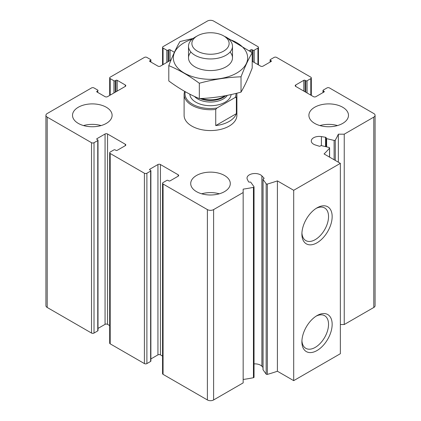 <?xml version="1.0" encoding="UTF-8"?>
<svg xmlns="http://www.w3.org/2000/svg" width="421" height="421" viewBox="0 0 421 421"><rect width="100%" height="100%" fill="white"/><g stroke="black" fill="none" stroke-linecap="round" stroke-linejoin="round"><path stroke-width="0.63" d="M252.179 52.709L252.179 49.783L252.958 50.231A0.879 0.51 0 0 0 254.2 50.231L257.931 48.078A1.758 1.016 0 0 0 258.447 47.357A1.758 1.016 0 0 0 257.931 46.642L213.61 21.05A4.399 2.542 0 0 0 207.39 21.05L163.069 46.642A1.758 1.016 0 0 0 162.553 47.357A1.758 1.016 0 0 0 163.069 48.078L166.8 50.231A0.879 0.51 0 0 0 168.042 50.231L168.821 49.783A0.879 0.51 0 0 1 170.068 49.783L174.405 52.283M171.047 59.987L160.422 66.123A1.758 1.016 0 0 1 157.938 66.123L149.85 61.455L149.85 60.735A0.879 0.51 0 0 0 149.592 61.092A0.879 0.51 0 0 0 149.85 61.455M149.85 60.735L150.629 60.287A0.879 0.51 0 0 0 150.886 59.929A0.879 0.51 0 0 0 150.629 59.566L146.892 57.414A1.758 1.016 0 0 0 144.408 57.414L110.191 77.164A1.758 1.016 0 0 0 109.676 77.885A1.758 1.016 0 0 0 110.191 78.601L113.923 80.758A0.879 0.51 0 0 0 115.17 80.758L115.949 80.311A0.879 0.51 0 0 1 117.191 80.311L125.279 84.979A1.758 1.016 0 0 1 125.795 85.695A1.758 1.016 0 0 1 125.279 86.416L107.55 96.651A1.758 1.016 0 0 1 105.061 96.651L96.972 91.983L96.972 91.262A0.879 0.51 0 0 0 96.714 91.62A0.879 0.51 0 0 0 96.972 91.983M96.972 91.262L97.751 90.815A0.879 0.51 0 0 0 98.009 90.457A0.879 0.51 0 0 0 97.751 90.094L94.02 87.942A1.758 1.016 0 0 0 91.531 87.942L47.21 113.528A4.399 2.542 0 0 0 45.921 115.328A4.399 2.542 0 0 0 47.21 117.122L91.531 142.708A1.758 1.016 0 0 0 94.02 142.708L97.751 140.556A0.879 0.51 0 0 0 98.009 140.198A0.879 0.51 0 0 0 97.751 139.835L96.972 139.388L96.972 138.672A0.879 0.51 0 0 0 96.714 139.03A0.879 0.51 0 0 0 96.972 139.388M45.921 115.328L45.921 305.672A4.399 2.542 0 0 0 47.21 307.472L91.531 333.058A1.758 1.016 0 0 0 94.02 333.058L97.751 330.906A0.879 0.51 0 0 0 98.009 330.543L98.009 140.198M96.972 138.672L105.061 133.999A1.758 1.016 0 0 1 107.55 133.999L125.279 144.235A1.758 1.016 0 0 1 125.795 144.956A1.758 1.016 0 0 1 125.279 145.671L117.191 150.344A0.879 0.51 0 0 1 115.949 150.344L115.17 149.892A0.879 0.51 0 0 0 113.923 149.892L110.191 152.049A1.758 1.016 0 0 0 109.676 152.765A1.758 1.016 0 0 0 110.191 153.486L144.408 173.236A1.758 1.016 0 0 0 146.892 173.236L150.629 171.084A0.879 0.51 0 0 0 150.886 170.726A0.879 0.51 0 0 0 150.629 170.363L149.85 169.916L149.85 169.195A0.879 0.51 0 0 0 149.592 169.558A0.879 0.51 0 0 0 149.85 169.916M98.009 328.422L105.061 324.349L105.061 133.999M109.676 325.58L107.55 324.349A1.758 1.016 0 0 0 105.061 324.349M109.676 152.765L109.676 343.115A1.758 1.016 0 0 0 110.191 343.836L144.408 363.586A1.758 1.016 0 0 0 146.892 363.586L150.629 361.434A0.879 0.51 0 0 0 150.886 361.071L150.886 170.726M149.85 169.195L157.938 164.527A1.758 1.016 0 0 1 160.422 164.527L178.151 174.762A1.758 1.016 0 0 1 178.667 175.483A1.758 1.016 0 0 1 178.151 176.199L170.068 180.867A0.879 0.51 0 0 1 168.821 180.867L168.042 180.42A0.879 0.51 0 0 0 166.8 180.42L163.069 182.577A1.758 1.016 0 0 0 162.553 183.293A1.758 1.016 0 0 0 163.069 184.014L207.39 209.6A4.399 2.542 0 0 0 213.61 209.6L243.159 192.539L243.159 189.14A131.957 76.185 0 0 0 253.442 187.366A0.879 0.51 0 0 0 254.037 186.882A0.879 0.51 0 0 0 253.968 186.687L250.863 182.361A0.879 0.51 0 0 0 249.716 182.088A0.879 0.51 0 0 1 248.532 181.761L247.332 179.357A7.92 4.573 0 0 1 247.022 178.088A7.92 4.573 0 0 1 252.963 173.662A7.92 4.573 0 0 1 261.873 175.878L263.967 178.067A0.879 0.51 0 0 1 264.078 178.315A0.879 0.51 0 0 1 263.535 178.783A0.879 0.51 0 0 0 262.988 179.251A0.879 0.51 0 0 0 263.057 179.446L266.161 183.772A0.879 0.51 0 0 0 267.361 184.035A131.957 76.185 0 0 0 277.407 180.888L293.7 190.297L340.357 163.359L324.059 153.954A131.957 76.185 0 0 0 329.511 148.155A0.879 0.51 0 0 0 329.601 147.929A0.879 0.51 0 0 0 329.059 147.461L321.565 145.671A0.879 0.51 0 0 0 320.413 145.945A0.879 0.51 0 0 1 319.176 146.192L315.382 144.987A7.92 4.573 0 0 1 311.293 140.982A7.92 4.573 0 0 1 321.407 136.593L325.57 137.283A0.879 0.51 0 0 1 326.201 137.772A0.879 0.51 0 0 1 326.138 137.967A0.879 0.51 0 0 0 326.07 138.162A0.879 0.51 0 0 0 326.612 138.63L334.106 140.425A0.879 0.51 0 0 0 335.274 140.119A131.957 76.185 0 0 0 338.352 134.178L344.241 134.178L373.79 117.122A4.399 2.542 0 0 0 375.079 115.328A4.399 2.542 0 0 0 373.79 113.528L329.469 87.942A1.758 1.016 0 0 0 326.98 87.942L323.249 90.094A0.879 0.51 0 0 0 322.991 90.457A0.879 0.51 0 0 0 323.249 90.815L324.028 91.262A0.879 0.51 0 0 1 324.286 91.62A0.879 0.51 0 0 1 324.028 91.983L315.939 96.651A1.758 1.016 0 0 1 313.45 96.651L295.721 86.416L295.721 84.979A1.758 1.016 0 0 0 295.205 85.695A1.758 1.016 0 0 0 295.721 86.416M150.886 358.95L157.938 354.877L157.938 164.527M162.553 356.108L160.422 354.877A1.758 1.016 0 0 0 157.938 354.877M162.553 183.293L162.553 373.643A1.758 1.016 0 0 0 163.069 374.358L207.39 399.95A4.399 2.542 0 0 0 213.61 399.95L243.159 382.889L243.159 192.539M243.159 379.489A131.957 76.185 0 0 0 253.442 377.716A0.879 0.51 0 0 0 254.037 377.232L254.037 186.882M262.988 367.396L261.873 366.228A7.92 4.573 0 0 0 254.037 363.897M263.057 369.406A0.879 0.51 0 0 0 262.988 369.601A0.879 0.51 0 0 0 263.057 369.796L266.161 374.122A0.879 0.51 0 0 0 267.361 374.385A131.957 76.185 0 0 0 277.407 371.238L277.407 180.888M277.407 371.238L293.7 380.647L293.7 190.297M317.029 350.53A21.397 12.351 -60 0 1 301.899 341.794A21.397 12.351 -60 0 1 317.029 315.592A21.397 12.351 -60 0 1 332.158 324.323A21.397 12.351 -60 0 1 317.029 350.53M317.029 242.785A21.397 12.351 -60 0 1 301.899 234.05A21.397 12.351 -60 0 1 317.029 207.848A21.397 12.351 -60 0 1 332.158 216.578A21.397 12.351 -60 0 1 317.029 242.785M293.7 380.647L340.357 353.708L340.357 163.359M338.352 162.206L338.352 134.178M340.357 324.528L344.241 324.528L344.241 134.178M344.241 324.528L373.79 307.472A4.399 2.542 0 0 0 375.079 305.672L375.079 115.328M295.721 84.979L303.809 80.311A0.879 0.51 0 0 1 305.051 80.311L305.83 80.758A0.879 0.51 0 0 0 307.077 80.758L310.809 78.601A1.758 1.016 0 0 0 311.324 77.885A1.758 1.016 0 0 0 310.809 77.164L276.592 57.414A1.758 1.016 0 0 0 274.108 57.414L270.371 59.566A0.879 0.51 0 0 0 270.114 59.929A0.879 0.51 0 0 0 270.371 60.287L271.15 60.735A0.879 0.51 0 0 1 271.408 61.092A0.879 0.51 0 0 1 271.15 61.455L263.062 66.123A1.758 1.016 0 0 1 260.578 66.123L252.2 61.287M249.369 50.683L250.932 49.783A0.879 0.51 0 0 1 252.179 49.783M314.697 123.406A19.792 11.43 0 0 0 336.268 125.884A19.792 11.43 0 0 0 348.488 115.328A19.792 11.43 0 0 0 342.689 107.244A19.792 11.43 0 0 0 321.118 104.766A19.792 11.43 0 0 0 308.898 115.328A19.792 11.43 0 0 0 314.697 123.406M78.311 123.406A19.792 11.43 0 0 0 99.882 125.884A19.792 11.43 0 0 0 112.102 115.328A19.792 11.43 0 0 0 106.302 107.244A19.792 11.43 0 0 0 84.732 104.766A19.792 11.43 0 0 0 72.512 115.328A19.792 11.43 0 0 0 78.311 123.406M196.502 191.644A19.792 11.43 0 0 0 218.073 194.123A19.792 11.43 0 0 0 230.292 183.561A19.792 11.43 0 0 0 224.498 175.483A19.792 11.43 0 0 0 202.927 173.005A19.792 11.43 0 0 0 190.708 183.561A19.792 11.43 0 0 0 196.502 191.644M236.802 93.225A26.391 15.235 180 0 1 236.891 94.493L236.891 115.328A26.391 15.235 180 0 1 210.5 130.563A26.391 15.235 180 0 1 184.109 115.328L184.109 94.493A26.391 15.235 180 0 1 184.635 91.473M316.097 208.416A18.84 10.878 -60 0 1 324.638 207.953A18.84 10.878 -60 0 1 327.527 223.051A18.84 10.878 -60 0 1 315.218 239.654A18.84 10.878 -60 0 1 305.804 240.586A18.84 10.878 -60 0 1 301.931 232.955M316.097 316.16A18.84 10.878 -60 0 1 324.638 315.703A18.84 10.878 -60 0 1 327.527 330.795A18.84 10.878 -60 0 1 315.218 347.399A18.84 10.878 -60 0 1 305.804 348.33A18.84 10.878 -60 0 1 301.931 340.7M201.696 193.797A19.792 11.43 180 0 1 219.304 193.797M83.505 125.563A19.792 11.43 180 0 1 101.108 125.563M319.892 125.563A19.792 11.43 180 0 1 337.495 125.563M185.24 91.71A25.513 14.73 180 0 0 216.91 108.034L235.192 97.477A25.513 14.73 180 0 0 236.002 93.42M236.891 94.493A26.391 15.235 180 0 1 236.365 97.519L235.192 97.477M216.91 108.034L215.736 109.428A26.391 15.235 180 0 1 184.109 94.493M236.365 97.519L236.365 113.681A26.391 15.235 0 0 1 215.736 125.59L236.365 113.681M215.736 109.428L215.736 125.59M223.667 51.099A18.619 10.751 180 0 1 197.333 51.099A18.619 10.751 180 0 1 197.333 35.896A18.619 10.751 180 0 1 223.667 35.896A18.619 10.751 180 0 1 223.667 51.099M223.667 35.896L226.051 37.274A21.992 12.698 180 0 1 232.492 46.252A21.992 12.698 180 0 1 226.051 55.23A21.992 12.698 180 0 1 202.085 57.982A21.992 12.698 180 0 1 188.508 46.252A21.992 12.698 180 0 1 194.949 37.274L197.333 35.896M228.756 39.169A37.169 21.46 180 0 1 236.781 73.033A37.169 21.46 180 0 1 180.898 70.839A37.169 21.46 180 0 1 192.244 39.169M230.061 52.057A21.992 12.698 180 0 1 226.051 66.839A21.992 12.698 180 0 1 194.949 66.839A21.992 12.698 180 0 1 190.939 52.057M193.176 38.427L179.972 41.553C176.246 47.91 172.526 55.935 168.8 65.629C178.846 69.76 189.018 75.638 199.328 83.253C213.226 79.432 227.13 77.285 241.028 76.801C244.754 67.107 248.474 59.082 252.2 52.725L225.545 36.801M252.2 52.725L252.2 68.055C248.474 77.748 244.754 85.773 241.028 92.131C227.13 95.946 213.226 98.098 199.328 98.582C189.282 94.446 179.104 88.573 168.8 80.958L168.8 65.629M241.028 76.801L241.028 92.131M199.328 83.253L199.328 98.582M163.069 64.597L163.069 48.078M166.8 62.44L166.8 50.231M168.042 61.724L168.042 50.231M168.821 61.277L168.821 49.783M170.068 60.556L170.068 49.783M150.629 61.903L150.629 60.287M110.191 95.125L110.191 78.601M113.923 92.967L113.923 80.758M115.17 92.252L115.17 80.758M115.949 91.799L115.949 80.311M117.191 91.083L117.191 80.311M125.279 86.416L125.279 84.979M97.751 92.431L97.751 90.815M47.21 307.472L47.21 117.122M91.531 333.058L91.531 142.708M94.02 333.058L94.02 142.708M97.751 330.906L97.751 140.556M107.55 324.349L107.55 133.999M125.279 145.671L125.279 144.235M110.191 343.836L110.191 153.486M144.408 363.586L144.408 173.236M146.892 363.586L146.892 173.236M150.629 361.434L150.629 171.084M160.422 354.877L160.422 164.527M178.151 176.199L178.151 174.762M163.069 374.358L163.069 184.014M207.39 399.95L207.39 209.6M213.61 399.95L213.61 209.6M253.442 377.716L253.442 187.366M261.873 366.228L261.873 175.878M263.967 178.562L263.967 178.067M263.057 369.796L263.057 179.446M266.161 374.122L266.161 183.772M267.361 374.385L267.361 184.035M329.511 157.101L329.511 148.155M321.407 145.64L321.407 136.593M325.57 146.629L325.57 137.283M326.612 146.876L326.612 138.63M334.106 159.754L334.106 140.425M335.274 160.427L335.274 140.119M373.79 307.472L373.79 117.122M323.249 92.431L323.249 90.815M324.028 91.983L324.028 91.262M303.809 91.083L303.809 80.311M305.051 91.799L305.051 80.311M305.83 92.252L305.83 80.758M307.077 92.967L307.077 80.758M310.809 95.125L310.809 78.601M270.371 61.903L270.371 60.287M271.15 61.455L271.15 60.735M250.932 51.804L250.932 49.783M252.958 61.724L252.958 50.231M254.2 62.44L254.2 50.231M257.931 64.597L257.931 48.078M231.129 94.557A20.671 11.935 180 0 1 225.119 102.219A20.671 11.935 180 0 1 202.906 104.876A20.671 11.935 180 0 1 189.839 94.172M224.803 95.835A18.192 10.504 180 0 1 223.367 96.772A18.192 10.504 180 0 1 201.522 98.482M225.724 95.667A18.035 10.414 180 0 1 223.251 97.446A18.035 10.414 180 0 1 200.012 98.551M227.34 95.351A18.035 10.414 180 0 1 223.251 98.982A18.035 10.414 180 0 1 194.528 96.456M162.553 64.892L162.553 47.357M150.886 62.05L150.886 59.929M109.676 95.42L109.676 77.885M262.988 369.601L262.988 179.251M329.601 157.154L329.601 147.929M326.07 146.745L326.07 138.162M322.991 92.578L322.991 90.457M311.324 95.42L311.324 77.885M270.114 62.05L270.114 59.929M258.447 64.892L258.447 47.357M188.508 46.252L188.508 57.861M232.492 46.252L232.492 57.861"/></g></svg>
